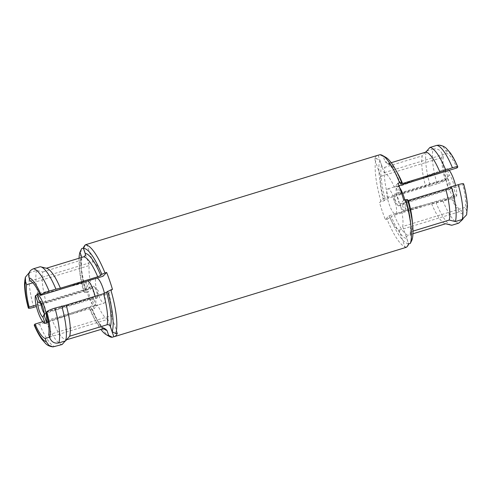 <?xml version="1.0" encoding="UTF-8"?>
<svg xmlns="http://www.w3.org/2000/svg" width="492" height="492" viewBox="0 0 492 492"><rect width="100%" height="100%" fill="white"/><g stroke="black" fill="none" stroke-linecap="round" stroke-linejoin="round"><path stroke-width="0.37" stroke-dasharray="2.46 1.84" d="M466.625 214.795L466.434 210.49L465.34 207.31A30.104 7.472 73 0 0 462.818 184.851L463.63 183.842M403.778 200.226L400.156 204.026A30.104 7.472 73 0 1 402.684 226.486L465.34 207.31M402.684 226.486L408.68 243.909M412.013 239.899L410.273 234.838L410.211 233.22L411.872 231.486L412.997 231.142M400.156 204.026L462.818 184.851M378.151 155.251L384.154 172.674A30.104 7.472 73 0 1 394.332 187.101L397.948 183.301M405.752 247.482A48.167 11.949 73 0 1 405.168 247.599L399.166 230.176A30.104 7.472 73 0 1 388.988 215.748L385.371 219.549A48.167 11.949 73 0 1 382.29 211.259A48.167 11.949 73 0 1 379.541 202.624L383.157 198.823A30.104 7.472 73 0 1 380.636 176.364L374.64 158.941A48.167 11.949 73 0 1 377.567 155.367M394.209 198.75A13.106 3.253 73 0 1 395.494 213.952A13.106 3.253 73 0 1 389.111 204.1A13.106 3.253 73 0 1 387.825 188.897A13.106 3.253 73 0 1 394.209 198.75M394.332 187.101L398.889 185.705M384.154 172.674L446.81 153.498A30.104 7.472 73 0 1 456.994 167.926M109.396 336.491A48.167 11.949 73 0 1 92.41 309.197L94.052 308.699A48.167 11.949 73 0 1 90.971 300.409A48.167 11.949 73 0 1 88.228 291.774L86.586 292.273A48.167 11.949 73 0 1 81.678 248.589M85.694 244.752A48.167 11.949 -107 0 0 85.048 245.207M374.64 158.941L376.282 158.436A48.167 11.949 -107 0 0 381.183 202.12L379.541 202.624M383.157 198.823L445.82 179.648A30.104 7.472 73 0 1 443.298 157.188L380.636 176.364M426.748 151.05L433.144 149.094A40.553 10.061 -107 0 0 437.05 183.897C441.121 182.6 443.827 181.413 445.162 180.343L445.82 179.648M437.05 183.897L430.266 185.976A40.553 10.061 73 0 1 426.355 151.167M425.42 152.237L422.302 155.804A37.361 9.268 -107 0 0 425.789 186.868L430.266 185.976M425.789 186.868L388.452 198.294L381.183 202.12M376.282 158.436L379.836 160.337L381.577 165.398C382.29 166.942 383.422 167.551 384.965 167.231L422.302 155.804M433.144 149.094C437.265 148.215 440.285 149.857 442.203 154.008L443.298 157.188M384.369 200.73A45.332 11.248 73 0 1 379.836 160.337M438.95 145.115L443.046 146.622L445.715 150.318L446.81 153.498M391.214 162.704L387.475 163.639L385.088 161.708L383.348 156.653L379.793 154.746M383.348 156.653A45.332 11.248 73 0 1 385.857 157.372M385.371 219.549L387.013 219.045A48.167 11.949 -107 0 0 406.81 247.095L408.501 243.589L406.761 238.528C406.374 236.886 406.909 235.766 408.36 235.17A37.361 9.268 73 0 1 394.276 215.219L391.251 216.548A40.055 9.938 -107 0 0 406.761 238.528M405.168 247.599L406.306 247.248M399.166 230.176L461.828 211A30.104 7.472 73 0 1 451.65 196.572L388.988 215.748M462.874 219.229L462.923 214.18L461.828 211M412.96 233.762L408.36 235.17M387.013 219.045L390.199 217.648L391.251 216.548M462.923 214.18A33.351 8.278 73 0 1 450.986 197.267C449.657 198.338 446.951 199.524 442.88 200.822L431.619 203.793L394.276 215.219M450.986 197.267L451.65 196.572M408.501 243.589A45.332 11.248 73 0 1 390.199 217.648M431.619 203.793A37.361 9.268 -107 0 0 445.26 223.669A37.361 9.268 -107 0 0 445.697 223.743M451.182 225.151A40.553 10.061 73 0 1 436.09 202.901M36.082 305.04L91.844 287.974A30.104 7.472 73 0 1 89.323 265.514L85.38 254.075M30.172 281L92.834 261.824L86.832 244.401M92.834 261.824A30.104 7.472 73 0 1 103.013 276.252M46.18 312.352L108.843 293.177L112.459 289.376M108.843 293.177A30.104 7.472 73 0 1 111.364 315.636L117.36 333.059M49.514 337.18L107.846 319.326L110.159 326.042M107.846 319.326A30.104 7.472 73 0 1 97.668 304.899L94.052 308.699M91.844 287.974L88.228 291.774M104.452 293.404A13.106 3.253 73 0 1 104.175 303.103A13.106 3.253 73 0 1 97.791 293.25A13.106 3.253 73 0 1 96.506 278.048A13.106 3.253 73 0 1 97.084 278.066M32.792 282.814L89.323 265.514M86.586 292.273L84.519 292.488L85.626 291.27C82.951 281.578 81.481 273.3 81.217 266.43L81.801 257.39M81.654 257.439A40.055 9.938 73 0 0 85.571 291.387L83.615 291.584L46.279 303.01L36.414 306.504M79.04 258.238A45.332 11.248 -107 0 0 84.519 292.488M29.126 272.771L36.623 270.44L42.792 271.941A37.361 9.268 -107 0 0 46.279 303.01M81.789 258.78L80.128 260.514L42.792 271.941M36.623 270.44A40.553 10.061 -107 0 0 40.529 305.243M46.359 268.238L40.135 266.75M46.746 268.331A37.361 9.268 -107 0 0 46.303 268.257M48.702 334.812L111.364 315.636M66.58 339.763L65.258 340.95M42.804 321.688L97.668 304.899M34.348 324.769C33.905 325.569 35.645 325.39 39.569 324.246L46.359 322.168A40.553 10.061 -107 0 0 62.127 344.517M46.359 322.168L52.109 319.935A37.361 9.268 -107 0 0 66.186 339.886M104.525 328.361L102.699 327.254L99.894 324.087C97.201 320.458 94.384 315.157 91.45 308.189L52.109 319.935M103.4 328.496A40.055 9.938 73 0 1 91.401 308.312L90.35 309.413A45.332 11.248 -107 0 0 100.786 329.296M90.35 309.413L92.41 309.197M95.073 296.295A13.106 3.253 73 0 1 95.719 304.542A13.106 3.253 73 0 1 94.79 305.975A13.106 3.253 73 0 1 94.341 305.993A13.106 3.253 73 0 1 88.412 296.123A13.106 3.253 -107 0 1 86.198 282.346A13.106 3.253 73 0 1 87.121 280.914A13.106 3.253 73 0 1 87.576 280.901A13.106 3.253 -107 0 1 87.705 280.938M44.317 315.772L45.83 312.137L93.326 297.605L95.719 304.542L48.124 321.356M39.446 293.423L87.576 280.901L89.968 287.845L42.472 302.383L38.985 300.274M48.271 322.266L94.341 305.993L91.949 299.05A6.298 1.562 73 0 0 92.803 299.468L96.936 298.201A6.298 1.562 73 0 1 93.867 293.466A6.298 1.562 -107 0 1 93.252 286.159A6.298 1.562 -107 0 1 94.064 286.541A6.298 1.562 -107 0 1 96.315 290.895A6.298 1.562 73 0 1 97.398 297.432A6.298 1.562 73 0 1 96.936 298.201M93.326 297.605A6.298 1.562 73 0 1 92.803 299.468M91.949 299.05L44.452 313.582L44.305 313.97M41.42 303.724L88.591 289.29L86.198 282.346L37.201 295.095M88.591 289.29A6.298 1.562 73 0 1 89.114 287.426A6.298 1.562 73 0 1 89.968 287.845M42.472 302.383A6.298 1.562 73 0 1 44.686 306.694A6.298 1.562 73 0 1 45.83 312.137M407.788 200.588L406.374 200.73L407.481 199.512M404.799 199.912A13.106 3.253 73 0 1 405.802 209.653A13.106 3.253 73 0 1 404.879 211.086A13.106 3.253 73 0 1 404.424 211.099A13.106 3.253 73 0 1 398.495 201.228A13.106 3.253 -107 0 1 396.281 187.458A13.106 3.253 73 0 1 397.21 186.025A13.106 3.253 73 0 1 397.659 186.007L400.051 192.95L447.548 178.418L449.061 174.783L446.933 168.602A15.277 3.788 73 0 1 449.196 170.312M399.627 187.667A13.106 3.253 -107 0 0 397.659 186.007L446.933 168.602M395.064 193.799A6.298 1.562 -107 0 0 394.602 194.568L393.403 200.89L397.936 205.459A6.298 1.562 73 0 0 398.754 205.84A6.298 1.562 73 0 0 398.133 198.534A6.298 1.562 -107 0 0 395.064 193.799L399.197 192.532A6.298 1.562 73 0 0 398.674 194.395L396.281 187.458L445.555 170.047A15.277 3.788 73 0 0 448.064 186.37A15.277 3.788 73 0 0 455.143 197.901L404.424 211.099L402.032 204.155L449.528 189.617L453.015 191.726L455.143 197.901M398.674 194.395L446.17 179.863L447.683 176.228A8.997 2.232 -107 0 0 449.288 185.09A8.997 2.232 -107 0 0 453.015 191.726M447.683 176.228L445.555 170.047M446.17 179.863A6.298 1.562 -107 0 0 447.314 185.306A6.298 1.562 -107 0 0 449.528 189.617M447.548 178.418A6.298 1.562 -107 0 1 449.762 182.735A6.298 1.562 -107 0 1 450.906 188.172L403.409 202.71A6.298 1.562 73 0 1 402.887 204.574A6.298 1.562 73 0 1 402.032 204.155M397.936 205.459A6.298 1.562 73 0 1 395.685 201.105A6.298 1.562 -107 0 1 394.602 194.568M403.409 202.71L405.802 209.653L456.521 196.456L454.393 190.281A8.997 2.232 -107 0 0 452.788 181.419A8.997 2.232 -107 0 0 449.061 174.783M450.906 188.172L454.393 190.281M455.586 185.496A15.277 3.788 73 0 1 456.521 196.456M399.197 192.532A6.298 1.562 73 0 1 400.051 192.95M463.476 184.156A33.351 8.278 73 0 1 466.434 210.49M381.577 165.398A40.055 9.938 -107 0 0 385.421 199.623M388.452 198.294A37.361 9.268 73 0 1 384.965 167.231M445.162 180.343A33.351 8.278 73 0 1 442.203 154.008M445.715 150.318A33.351 8.278 73 0 1 457.652 167.231M388.477 163.541A37.361 9.268 73 0 1 396.786 171.892M400.599 183.688A40.055 9.938 -107 0 0 385.088 161.708M442.88 200.822A40.553 10.061 -107 0 0 458.649 223.177M33.745 307.322A40.553 10.061 73 0 1 29.834 272.513M80.128 260.514A37.361 9.268 -107 0 0 83.615 291.584M55.344 346.596A40.553 10.061 73 0 1 39.569 324.246M89.446 308.509A37.361 9.268 -107 0 0 103.523 328.459M412.431 223.03A37.361 9.268 73 0 1 411.872 231.486M410.273 234.838A40.055 9.938 -107 0 0 406.429 200.613M387.475 163.639L389.301 164.746L392.106 167.913C394.799 171.542 397.616 176.843 400.549 183.811M445.26 223.669L445.641 223.762M94.79 305.975L104.175 303.103M87.121 280.914L96.506 278.048M89.114 287.426L93.252 286.159M94.064 286.541L98.597 291.11L97.398 297.432M410.211 233.22L410.783 225.49C410.506 218.632 409.036 210.379 406.374 200.73M395.494 213.952L404.879 211.086M387.825 188.897L397.21 186.025M398.754 205.84L402.887 204.574"/><path stroke-width="0.74" d="M100.786 329.296A45.332 11.248 -107 0 0 106.143 334.628L109.396 336.491A48.167 11.949 73 0 0 112.207 337.254L113.849 336.749A48.167 11.949 -107 0 0 114.433 336.633L405.752 247.482A48.167 11.949 73 0 0 408.68 243.909L410.322 243.411L412.013 239.899A45.332 11.248 73 0 0 407.481 199.512L405.414 199.727A48.167 11.949 -107 0 1 410.322 243.411M463.63 183.842C465.942 192.36 467.197 199.857 467.4 206.345L466.625 214.795L462.166 219.487L455.377 221.56L449.208 220.059L412.997 231.142M85.196 244.905L83.499 248.411A45.332 11.248 -107 0 1 101.801 274.351L104.987 272.955A48.167 11.949 73 0 0 85.196 244.905L86.832 244.401A48.167 11.949 -107 0 0 86.248 244.518L377.567 155.367A48.167 11.949 73 0 1 378.151 155.251L379.793 154.746A48.167 11.949 -107 0 1 382.604 155.509A48.167 11.949 -107 0 1 399.59 182.803L401.65 182.587L400.543 183.811M399.59 182.803L397.948 183.301A48.167 11.949 73 0 1 401.029 191.591A48.167 11.949 73 0 1 403.778 200.226L405.414 199.727M398.889 185.705L456.994 167.926L457.652 167.231C458.101 166.431 456.361 166.61 452.431 167.754L439.891 172.065L402.554 183.491L400.599 183.688M452.431 167.754A40.553 10.061 -107 0 0 436.656 145.404L438.95 145.115C442.179 145.521 444.67 146.647 446.422 148.498L449.922 152.415C452.634 156.093 455.26 160.921 457.794 166.899L457.652 167.231M79.04 258.238A45.332 11.248 -107 0 1 79.987 252.101L81.678 248.589L83.32 248.091L85.38 254.075M86.248 244.518A48.167 11.949 -107 0 0 85.694 244.752M85.048 245.207A48.167 11.949 -107 0 0 83.32 248.091M104.987 272.955L106.629 272.451A48.167 11.949 73 0 1 109.71 280.741A48.167 11.949 73 0 1 112.459 289.376L110.817 289.88A48.167 11.949 73 0 1 115.718 333.564L117.36 333.059A48.167 11.949 -107 0 1 114.433 336.633M426.748 151.05L425.42 152.237M436.656 145.404L429.873 147.483A40.553 10.061 73 0 1 445.647 169.832M439.891 172.065A37.361 9.268 -107 0 0 425.814 152.114L429.873 147.483M425.814 152.114L391.214 162.704M382.604 155.509L385.857 157.372A45.332 11.248 73 0 1 401.65 182.587M406.306 247.248L406.952 246.793M462.874 219.229L458.649 223.177L451.865 225.25A40.553 10.061 73 0 1 451.182 225.151L445.641 223.762M412.96 233.762L445.697 223.743L451.865 225.25M106.629 272.451L103.013 276.252L40.35 295.428A30.104 7.472 73 0 0 30.172 281L29.077 277.82C28.044 273.398 29.471 270.397 33.351 268.823A40.553 10.061 73 0 1 49.12 291.178C45.049 292.476 42.349 293.663 41.014 294.733L40.35 295.428M110.159 326.042L113.849 336.749M97.084 278.066A13.106 3.253 73 0 1 102.89 287.9A13.106 3.253 73 0 1 104.452 293.404M36.414 306.504L33.745 307.322C29.815 308.472 28.075 308.644 28.524 307.844L29.182 307.149L36.082 305.04M29.182 307.149A30.104 7.472 73 0 1 26.66 284.69L32.792 282.814M25.566 281.51L25.375 277.205C24.655 281.086 24.397 283.896 24.6 285.631C24.797 292.119 26.058 299.634 28.37 308.158L28.524 307.844A33.351 8.278 -107 0 1 25.566 281.51L26.66 284.69M25.375 277.205L29.126 272.771M81.801 257.39L79.987 252.101M83.499 248.411L85.245 253.472C85.626 255.114 85.091 256.234 83.64 256.83L46.359 268.238M49.12 291.178L55.91 289.099A40.553 10.061 -107 0 0 40.818 266.849A40.553 10.061 -107 0 0 40.135 266.75L33.351 268.823M55.91 289.099L60.387 288.207A37.361 9.268 -107 0 0 46.746 268.331L40.818 266.849M101.801 274.351L100.755 275.452L97.724 276.781L60.387 288.207M110.817 289.88L103.548 293.706L66.211 305.132L54.95 308.103C50.879 309.4 48.173 310.587 46.838 311.657L46.18 312.352A30.104 7.472 73 0 1 48.702 334.812L49.797 337.992C51.715 342.143 54.735 343.785 58.855 342.906L65.645 340.833L69.698 336.196A37.361 9.268 -107 0 0 66.211 305.132M115.718 333.564L112.164 331.663L110.423 326.602C109.71 325.058 108.578 324.449 107.035 324.769L69.698 336.196M65.645 340.833A40.553 10.061 -107 0 0 61.734 306.024M112.164 331.663A45.332 11.248 -107 0 0 107.631 291.27M65.258 340.95L62.127 344.517L53.05 346.885L48.954 345.378L46.285 341.682L45.19 338.502L49.514 337.18M112.207 337.254L108.652 335.347L106.912 330.292L104.525 328.361L66.58 339.763M45.19 338.502A30.104 7.472 73 0 1 35.012 324.074L42.804 321.688M53.05 346.885C49.821 346.479 47.33 345.353 45.578 343.502L42.078 339.585C39.366 335.907 36.74 331.079 34.206 325.101L35.012 324.074M106.143 334.628A45.332 11.248 -107 0 0 108.652 335.347M87.705 280.938A13.106 3.253 -107 0 1 93.505 290.772A13.106 3.253 73 0 1 95.073 296.295M48.124 321.356L46.445 321.952A15.277 3.788 -107 0 0 43.936 305.63A15.277 3.788 -107 0 0 36.857 294.099L39.446 293.423M46.445 321.952L44.317 315.772A8.997 2.232 73 0 0 42.712 306.91A8.997 2.232 73 0 0 38.985 300.274L36.857 294.099M44.452 313.582L42.939 317.217L45.067 323.398L48.271 322.266M37.201 295.095L35.479 295.544A15.277 3.788 -107 0 0 37.989 311.867A15.277 3.788 -107 0 0 45.067 323.398M35.479 295.544L37.607 301.719L41.42 303.724M42.939 317.217A8.997 2.232 73 0 1 39.212 310.581A8.997 2.232 73 0 1 37.607 301.719M44.243 313.342A6.298 1.562 73 0 1 42.238 309.265A6.298 1.562 73 0 1 41.094 303.828M463.476 184.156C463.925 183.356 462.185 183.528 458.255 184.678L451.471 186.757A40.553 10.061 73 0 1 455.377 221.56M449.208 220.059A37.361 9.268 -107 0 0 445.721 188.989L451.471 186.757M445.721 188.989L407.788 200.588M399.627 187.667A13.106 3.253 -107 0 1 403.594 195.877A13.106 3.253 73 0 1 404.799 199.912M449.196 170.312A15.277 3.788 73 0 1 455.586 185.496M396.786 171.892A37.361 9.268 73 0 1 402.554 183.491M41.014 294.733A33.351 8.278 -107 0 0 29.077 277.82M97.724 276.781A37.361 9.268 -107 0 0 83.64 256.83M85.245 253.472A40.055 9.938 73 0 1 100.755 275.452M49.797 337.992A33.351 8.278 -107 0 0 46.838 311.657M54.95 308.103A40.553 10.061 73 0 1 58.855 342.906M107.035 324.769A37.361 9.268 -107 0 0 103.548 293.706M106.58 292.377A40.055 9.938 73 0 1 110.423 326.602M34.348 324.769A33.351 8.278 -107 0 0 46.285 341.682M106.912 330.292A40.055 9.938 73 0 1 103.4 328.496M462.166 219.487A40.553 10.061 -107 0 0 458.255 184.678M408.385 200.416A37.361 9.268 73 0 1 412.431 223.03"/></g></svg>
